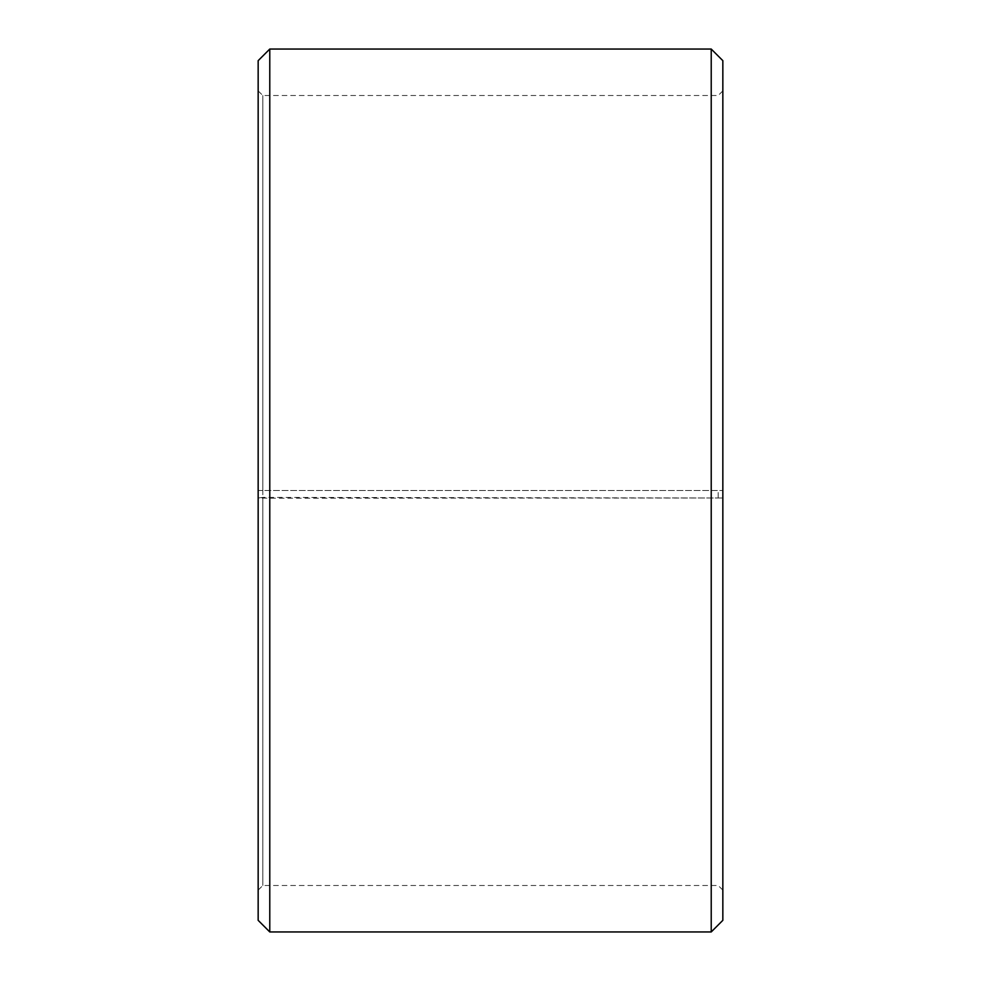<?xml version="1.0" encoding="UTF-8"?>
<svg xmlns="http://www.w3.org/2000/svg" width="981" height="981" viewBox="0 0 981 981"><rect width="100%" height="100%" fill="white"/><g stroke="black" fill="none" stroke-linecap="round" stroke-linejoin="round"><path stroke-width="0.74" stroke-dasharray="4.91 3.68" d="M262.81 497.392L258.162 498.005L269.775 498.201L722.838 498.005L262.81 497.392L262.81 885.487L262.81 95.513L262.81 490.5L258.162 490.5L722.838 490.5L262.81 490.5M718.19 497.392L718.19 490.5M258.162 497.477L258.162 60.663M258.162 498.005L258.162 920.337M269.775 498.201L269.775 931.95M269.775 49.05L269.775 490.5M711.225 498.201L711.225 931.95M711.225 49.05L711.225 490.5M722.838 498.005L722.838 920.337M722.838 60.663L722.838 497.477M722.838 90.877L718.19 95.513L262.81 95.513L258.162 90.877M722.838 890.123L718.19 885.487L262.81 885.487L258.162 890.123"/><path stroke-width="1.47" d="M258.162 920.337L258.162 60.663L269.775 49.05L269.775 931.95L258.162 920.337M711.225 49.05L722.838 60.663L722.838 920.337L711.225 931.95L711.225 49.05L269.775 49.05M711.225 931.95L269.775 931.95"/></g></svg>
